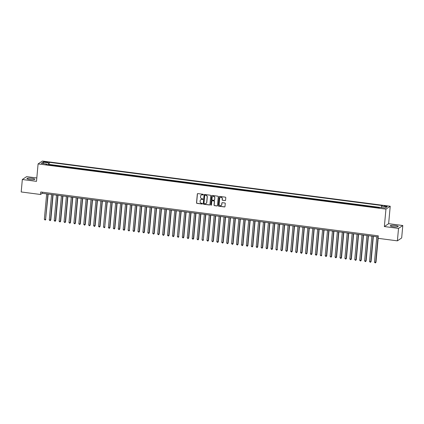 <?xml version="1.0" encoding="UTF-8"?>
<svg xmlns="http://www.w3.org/2000/svg" width="424" height="424" viewBox="0 0 424 424"><rect width="100%" height="100%" fill="white"/><g stroke="black" fill="none" stroke-linecap="round" stroke-linejoin="round"><path stroke-width="0.64" d="M203.297 194.648A0.35 0.334 -123.9 0 0 202.99 194.261L197.854 193.593A0.498 0.482 -123.9 0 0 197.324 194.017L196.524 202.82A0.498 0.482 -123.9 0 0 196.964 203.372L202.105 204.039A0.35 0.334 -123.9 0 0 202.471 203.737A0.35 0.334 -123.9 0 0 202.163 203.35L201.501 203.266A1.595 1.537 -123.9 0 1 200.096 201.501L200.16 200.769A1.595 1.537 -123.9 0 1 201.851 199.402L202.518 199.492A0.35 0.334 -123.9 0 0 202.884 199.195A0.35 0.334 -123.9 0 0 202.577 198.808L201.914 198.718A1.595 1.537 -123.9 0 1 200.51 196.953L200.573 196.222A1.595 1.537 -123.9 0 1 202.264 194.86L202.932 194.945A0.35 0.334 -123.9 0 0 203.297 194.648M395.157 225.52A3.964 0.7 5.2 0 0 390.308 225.764A3.964 0.7 5.2 0 0 393.355 226.729A3.964 0.7 5.2 0 0 398.205 226.485A3.964 0.7 5.2 0 0 395.157 225.52M31.779 178.303A3.964 0.7 5.2 0 0 26.929 178.546A3.964 0.7 5.2 0 0 29.977 179.511A3.964 0.7 5.2 0 0 34.821 179.267A3.964 0.7 5.2 0 0 31.779 178.303M385.988 205.932A1.627 0.286 5.2 0 0 384.001 206.032A1.627 0.286 5.2 0 0 385.252 206.424A1.627 0.286 5.2 0 0 387.239 206.324A1.627 0.286 5.2 0 0 385.988 205.932M225.033 200.61A0.498 0.482 -123.9 0 0 225.563 200.186L225.785 197.717A0.498 0.482 -123.9 0 0 225.351 197.165L219.643 196.423A0.498 0.482 -123.9 0 0 219.113 196.847L218.312 205.651A0.498 0.482 -123.9 0 0 218.752 206.202L224.46 206.944A0.498 0.482 -123.9 0 0 224.985 206.514L225.261 203.536A0.498 0.482 -123.9 0 0 224.821 202.985L222.377 202.667A0.498 0.482 -123.9 0 0 221.847 203.091L221.715 204.569A1.336 1.283 -123.9 0 1 219.77 205.518A1.336 1.283 -123.9 0 1 219.129 204.236L219.653 198.443A1.336 1.283 -123.9 0 1 221.598 197.494A1.336 1.283 -123.9 0 1 222.24 198.777L222.155 199.741A0.498 0.482 -123.9 0 0 222.595 200.292L225.149 200.536A0.498 0.482 -123.9 0 0 225.414 200.494M384.361 226.554L398.523 228.393L397.394 240.843L401.666 237.97L402.8 225.52L388.633 223.681L390.223 206.25L385.946 209.122L384.361 226.554L388.633 223.681M36.809 177.963L26.606 176.638L22.334 179.511L36.501 181.35L38.086 163.918L385.946 209.122M22.334 179.511L21.2 191.961L40.54 194.478L42.273 193.312L378.176 236.958M397.394 240.843L378.054 238.33L378.277 235.839L40.768 191.987L40.54 194.478M210.744 195.761A0.498 0.482 -123.9 0 0 210.309 195.21L204.601 194.468A0.498 0.482 -123.9 0 0 204.071 194.897L203.271 203.695A0.498 0.482 -123.9 0 0 203.711 204.246L209.419 204.988A0.498 0.482 -123.9 0 0 209.944 204.564L210.744 195.761M212.122 195.448L217.83 196.19A0.498 0.482 -123.9 0 1 218.265 196.741L217.464 205.539A0.498 0.482 -123.9 0 1 216.94 205.963L214.496 205.645A0.498 0.482 -123.9 0 1 214.056 205.094L214.38 201.527A0.498 0.482 -123.9 0 0 213.94 200.976L212.323 200.764A0.498 0.482 -123.9 0 0 211.793 201.193L211.454 204.909A0.35 0.334 -123.9 0 1 210.945 205.152A0.35 0.334 -123.9 0 1 210.781 204.819L211.592 195.872A0.498 0.482 -123.9 0 1 212.122 195.448M379.353 207.622L378.823 207.834M376.528 207.537L376.872 207.304L373.92 206.917L373.894 207.193M371.599 206.896L371.949 206.663L368.991 206.276L368.965 206.552M366.675 206.255L367.02 206.022L364.062 205.635L364.041 205.91M361.746 205.614L362.091 205.38L359.139 204.999L359.112 205.274M356.817 204.972L357.167 204.739L354.21 204.357L354.183 204.633M351.894 204.336L352.238 204.103L349.281 203.716L349.259 203.992M346.964 203.695L347.309 203.462L344.357 203.075L344.33 203.35M342.036 203.054L342.385 202.82L339.428 202.434L339.401 202.709M337.112 202.412L337.456 202.179L334.499 201.798L334.478 202.073M332.183 201.771L332.527 201.538L329.575 201.156L329.549 201.432M327.254 201.135L327.604 200.902L324.646 200.515L324.62 200.791M322.33 200.494L322.675 200.261L319.717 199.874L319.696 200.149M317.401 199.852L317.746 199.619L314.794 199.238L314.767 199.508M312.472 199.211L312.822 198.978L309.865 198.596L309.838 198.872M307.548 198.57L307.893 198.337L304.936 197.955L304.914 198.231M302.619 197.934L302.969 197.701L300.012 197.314L299.985 197.589M297.69 197.293L298.04 197.059L295.083 196.672L295.056 196.948M292.767 196.651L293.111 196.418L290.154 196.036L290.133 196.307M287.838 196.01L288.188 195.777L285.23 195.395L285.204 195.671M282.909 195.369L283.259 195.135L280.301 194.754L280.275 195.029M277.985 194.733L278.329 194.499L275.372 194.113L275.351 194.388M273.056 194.091L273.406 193.858L270.448 193.471L270.422 193.747M268.127 193.45L268.477 193.217L265.519 192.835L265.493 193.111M263.203 192.809L263.548 192.576L260.59 192.194L260.569 192.47M258.274 192.167L258.624 191.934L255.667 191.553L255.64 191.828M253.345 191.531L253.695 191.298L250.738 190.911L250.711 191.187M248.422 190.89L248.766 190.657L245.809 190.27L245.788 190.546M243.493 190.249L243.842 190.016L240.885 189.634L240.858 189.91M238.564 189.608L238.913 189.374L235.956 188.993L235.929 189.268M233.64 188.972L233.984 188.733L231.027 188.351L231.006 188.627M228.711 188.33L229.061 188.097L226.103 187.71L226.077 187.986M223.782 187.689L224.132 187.456L221.174 187.069L221.148 187.344M218.858 187.048L219.203 186.814L216.245 186.433L216.224 186.708M213.929 186.406L214.279 186.173L211.322 185.792L211.295 186.067M209 185.77L209.35 185.532L206.393 185.15L206.366 185.426M204.077 185.129L204.421 184.896L201.464 184.509L201.442 184.785M199.148 184.488L199.497 184.255L196.54 183.868L196.513 184.143M194.219 183.846L194.568 183.613L191.611 183.232L191.584 183.507M189.295 183.205L189.639 182.972L186.687 182.59L186.661 182.866M184.366 182.569L184.716 182.331L181.758 181.949L181.732 182.225M179.437 181.928L179.787 181.695L176.829 181.308L176.803 181.583M174.513 181.287L174.858 181.053L171.906 180.666L171.879 180.942M169.584 180.645L169.934 180.412L166.977 180.03L166.95 180.306M164.655 180.004L165.005 179.771L162.048 179.389L162.021 179.665M159.731 179.368L160.076 179.135L157.124 178.748L157.097 179.023M154.802 178.727L155.152 178.493L152.195 178.107L152.168 178.382M149.873 178.085L150.223 177.852L147.266 177.465L147.239 177.741M144.95 177.444L145.294 177.211L142.342 176.829L142.316 177.105M140.021 176.803L140.371 176.57L137.413 176.188L137.387 176.464M135.092 176.167L135.442 175.934L132.484 175.547L132.463 175.822M130.168 175.525L130.513 175.292L127.56 174.905L127.534 175.181M125.239 174.884L125.589 174.651L122.631 174.264L122.605 174.54M120.315 174.243L120.66 174.01L117.702 173.628L117.681 173.904M115.386 173.602L115.731 173.368L112.779 172.987L112.752 173.262M110.457 172.966L110.807 172.732L107.85 172.345L107.823 172.621M105.534 172.324L105.878 172.091L102.921 171.704L102.9 171.98M100.605 171.683L100.949 171.45L97.997 171.063L97.971 171.338M95.676 171.042L96.025 170.808L93.068 170.427L93.042 170.702M90.752 170.4L91.096 170.167L88.139 169.786L88.118 170.061M85.823 169.764L86.167 169.531L83.215 169.144L83.189 169.42M80.894 169.123L81.244 168.89L78.286 168.503L78.26 168.779M75.97 168.482L76.315 168.249L73.357 167.867L73.336 168.137M71.041 167.84L71.386 167.607L68.434 167.226L68.407 167.501M66.112 167.199L66.462 166.966L63.505 166.584L63.478 166.86M61.189 166.563L61.533 166.33L58.576 165.943L58.554 166.219M56.26 165.922L56.604 165.689L53.652 165.302L53.302 165.535M53.625 165.577L53.652 165.302M44.743 162.175L45.829 162.312A1.574 0.281 5.2 0 0 47.753 162.217A1.574 0.281 5.2 0 0 46.545 161.83L45.458 161.692A1.574 0.281 5.2 0 0 43.534 161.788A1.574 0.281 5.2 0 0 44.743 162.175M390.223 206.25L42.358 161.046L38.086 163.918M381.192 207.495L381.568 206.133L382.379 205.592L49.301 162.312L48.49 162.853L47.939 164.841M381.568 206.133L386.99 206.838L385.236 208.02L379.814 207.315L379.003 207.855L45.925 164.581L46.735 164.035L41.314 163.33L43.073 162.148L48.49 162.853M58.231 166.176L58.576 165.943M63.155 166.817L63.505 166.584M68.084 167.459L68.434 167.226M73.013 168.1L73.357 167.867M77.937 168.736L78.286 168.503M82.865 169.377L83.215 169.144M87.795 170.019L88.139 169.786M92.718 170.66L93.068 170.427M97.647 171.301L97.997 171.063M102.576 171.937L102.921 171.704M107.5 172.579L107.85 172.345M112.429 173.22L112.779 172.987M117.358 173.861L117.702 173.628M122.282 174.502L122.631 174.264M127.211 175.138L127.56 174.905M132.14 175.78L132.484 175.547M137.063 176.421L137.413 176.188M141.992 177.062L142.342 176.829M146.921 177.704L147.266 177.465M151.845 178.34L152.195 178.107M156.774 178.981L157.124 178.748M161.703 179.622L162.048 179.389M166.627 180.264L166.977 180.03M171.556 180.9L171.906 180.666M176.485 181.541L176.829 181.308M181.408 182.182L181.758 181.949M186.337 182.823L186.687 182.59M191.266 183.465L191.611 183.232M196.19 184.101L196.54 183.868M201.119 184.742L201.464 184.509M206.048 185.383L206.393 185.15M210.972 186.025L211.322 185.792M215.901 186.666L216.245 186.433M220.83 187.302L221.174 187.069M225.754 187.943L226.103 187.71M230.683 188.585L231.027 188.351M235.612 189.226L235.956 188.993M240.535 189.867L240.885 189.634M245.464 190.503L245.809 190.27M250.393 191.144L250.738 190.911M255.317 191.786L255.667 191.553M260.246 192.427L260.59 192.194M265.175 193.068L265.519 192.835M270.099 193.704L270.448 193.471M275.028 194.346L275.372 194.113M279.957 194.987L280.301 194.754M284.88 195.628L285.23 195.395M289.809 196.27L290.154 196.036M294.738 196.906L295.083 196.672M299.662 197.547L300.012 197.314M304.591 198.188L304.936 197.955M309.515 198.829L309.865 198.596M314.444 199.471L314.794 199.238M319.373 200.107L319.717 199.874M324.296 200.748L324.646 200.515M329.225 201.389L329.575 201.156M334.154 202.031L334.499 201.798M339.078 202.672L339.428 202.434M344.007 203.308L344.357 203.075M348.936 203.949L349.281 203.716M353.86 204.591L354.21 204.357M358.789 205.232L359.139 204.999M363.718 205.873L364.062 205.635M368.642 206.509L368.991 206.276M373.571 207.151L373.92 206.917M378.5 207.792L378.844 207.559M379.74 207.363L49.11 164.401L48.723 164.666L51.68 165.047L51.331 165.281M398.523 228.393L402.8 225.52M42.374 192.194L42.273 193.312M48.696 164.936L48.723 164.666M49.11 164.401L49.301 162.312M46.847 164.698L46.735 164.035M43.858 163.659L43.073 162.148M203.207 194.849A0.35 0.334 -123.9 0 1 203.043 194.865L202.381 194.78A1.595 1.537 -123.9 0 0 201.289 195.061M200.875 199.609A1.595 1.537 -123.9 0 1 201.967 199.328L202.63 199.413A0.35 0.334 -123.9 0 0 202.794 199.391M197.589 193.63A0.498 0.482 -123.9 0 0 197.441 193.943L196.641 202.741A0.498 0.482 -123.9 0 0 197.081 203.292L202.216 203.96A0.35 0.334 -123.9 0 0 202.381 203.939M204.336 194.51A0.498 0.482 -123.9 0 0 204.188 194.817L203.388 203.615A0.498 0.482 -123.9 0 0 203.827 204.167L209.536 204.909A0.498 0.482 -123.9 0 0 209.795 204.872M205.068 195.22A0.35 0.334 -123.9 0 0 204.702 195.522L203.997 203.244A0.35 0.334 -123.9 0 0 204.304 203.631L205.004 203.721A1.595 1.537 -123.9 0 0 206.695 202.359L207.177 197.081A1.595 1.537 -123.9 0 0 205.773 195.316L205.184 195.146A0.35 0.334 -123.9 0 0 204.909 195.241M206.096 203.441A1.595 1.537 -123.9 0 0 206.811 202.28L206.695 202.359M205.184 195.146L205.889 195.236A1.595 1.537 -123.9 0 1 207.294 197.001L206.811 202.28M212.058 200.806A0.498 0.482 -123.9 0 1 212.44 200.69L214.056 200.897A0.498 0.482 -123.9 0 1 214.496 201.448L214.173 205.02A0.498 0.482 -123.9 0 0 214.613 205.571L217.051 205.889A0.498 0.482 -123.9 0 0 217.316 205.847M211.857 195.485A0.498 0.482 -123.9 0 0 211.709 195.793L210.892 204.739A0.35 0.334 -123.9 0 0 211.364 205.105M214.719 197.823A1.336 1.283 -123.9 0 0 212.678 196.551A1.336 1.283 -123.9 0 0 212.133 197.489L211.947 199.529A0.498 0.482 -123.9 0 0 212.382 200.08L214.003 200.292A0.498 0.482 -123.9 0 0 214.533 199.863L214.836 197.748A1.336 1.283 -123.9 0 0 212.737 196.513M214.38 200.17A0.498 0.482 -123.9 0 0 214.65 199.789L214.533 199.863M214.836 197.748L214.65 199.789M220.263 197.462A1.336 1.283 -123.9 0 1 222.356 198.697L222.266 199.667A0.498 0.482 -123.9 0 0 222.706 200.218L225.149 200.536M221.222 205.47A1.336 1.283 -123.9 0 0 221.832 204.49L221.715 204.569M222.112 202.704A0.498 0.482 -123.9 0 0 221.964 203.011L221.832 204.49M219.378 196.466A0.498 0.482 -123.9 0 0 219.229 196.773L218.429 205.571A0.498 0.482 -123.9 0 0 218.869 206.122L224.572 206.864A0.498 0.482 -123.9 0 0 224.837 206.822M46.666 193.885L44.345 219.356L45.58 219.515L48.166 194.075M45.866 219.319L45.236 220.056L45.58 219.515L47.896 194.044M45.236 220.056L44.345 219.356M51.59 194.521L49.274 219.998L50.795 219.961L53.09 194.717M50.795 219.961L50.165 220.697L50.504 220.157L52.825 194.685M50.165 220.697L49.274 219.998M56.519 195.162L54.203 220.639L55.724 220.602L58.019 195.358M55.724 220.602L55.094 221.339L55.433 220.798L57.749 195.321M55.094 221.339L54.203 220.639M61.448 195.803L59.127 221.275L60.648 221.243L62.948 195.999M60.648 221.243L60.017 221.98L60.362 221.434L62.678 195.962M60.017 221.98L59.127 221.275M66.372 196.445L64.056 221.916L65.285 222.075L65.577 221.885L67.872 196.635M65.577 221.885L64.946 222.616L65.285 222.075L67.607 196.603M64.946 222.616L64.056 221.916M71.301 197.086L68.985 222.558L70.214 222.717L70.506 222.521L72.801 197.277M70.506 222.521L69.875 223.257L70.214 222.717L72.531 197.245M69.875 223.257L68.985 222.558M76.23 197.722L73.909 223.199L75.43 223.162L77.73 197.918M75.43 223.162L74.799 223.899L75.143 223.358L77.46 197.881M74.799 223.899L73.909 223.199M81.154 198.363L78.838 223.835L80.067 223.999L80.359 223.803L82.653 198.559M80.359 223.803L79.728 224.54L80.067 223.999L82.388 198.522M79.728 224.54L78.838 223.835M86.083 199.004L83.767 224.476L85.288 224.444L87.583 199.201M85.288 224.444L84.657 225.181L84.996 224.635L87.312 199.163M84.657 225.181L83.767 224.476M91.012 199.646L88.69 225.118L89.925 225.277L90.211 225.086L92.512 199.837M90.211 225.086L89.581 225.817L89.925 225.277L92.241 199.805M89.581 225.817L88.69 225.118M95.935 200.282L93.619 225.759L95.14 225.722L97.435 200.478M95.14 225.722L94.51 226.458L94.849 225.918L97.17 200.446M94.51 226.458L93.619 225.759M100.864 200.923L98.548 226.4L100.064 226.363L102.364 201.119M100.064 226.363L99.439 227.1L99.778 226.559L102.094 201.082M99.439 227.1L98.548 226.4M105.793 201.564L103.472 227.036L104.707 227.2L107.293 201.76M104.993 227.004L104.362 227.741L104.707 227.2L107.023 201.723M104.362 227.741L103.472 227.036M110.717 202.206L108.401 227.677L109.922 227.646L112.217 202.402M109.922 227.646L109.291 228.382L109.63 227.836L111.952 202.365M109.291 228.382L108.401 227.677M115.646 202.847L113.33 228.319L114.56 228.478L114.846 228.287L117.146 203.038M114.846 228.287L114.215 229.018L114.56 228.478L116.876 203.006M114.215 229.018L113.33 228.319M120.575 203.483L118.254 228.96L119.775 228.923L122.075 203.679M119.775 228.923L119.144 229.66L119.489 229.119L121.805 203.647M119.144 229.66L118.254 228.96M125.499 204.124L123.183 229.601L124.704 229.564L126.999 204.32M124.704 229.564L124.073 230.301L124.412 229.76L126.734 204.283M124.073 230.301L123.183 229.601M130.428 204.766L128.112 230.237L129.341 230.402L131.928 204.962M129.627 230.206L128.997 230.942L129.341 230.402L131.657 204.924M128.997 230.942L128.112 230.237M135.357 205.407L133.035 230.879L134.556 230.847L136.857 205.603M134.556 230.847L133.926 231.584L134.27 231.038L136.586 205.566M133.926 231.584L133.035 230.879M140.28 206.048L137.964 231.52L139.194 231.679L139.485 231.488L141.78 206.239M139.485 231.488L138.855 232.22L139.194 231.679L141.515 206.207M138.855 232.22L137.964 231.52M145.209 206.684L142.893 232.161L144.409 232.124L146.709 206.88M144.409 232.124L143.778 232.861L144.123 232.32L146.439 206.848M143.778 232.861L142.893 232.161M150.138 207.325L147.817 232.803L149.338 232.765L151.638 207.522M149.338 232.765L148.707 233.502L149.052 232.962L151.368 207.484M148.707 233.502L147.817 232.803M155.062 207.967L152.746 233.439L153.976 233.603L154.267 233.407L156.562 208.163M154.267 233.407L153.636 234.143L153.976 233.603L156.297 208.126M153.636 234.143L152.746 233.439M159.991 208.608L157.675 234.08L159.191 234.048L161.491 208.804M159.191 234.048L158.56 234.785L158.905 234.239L161.221 208.767M158.56 234.785L157.675 234.08M164.92 209.249L162.599 234.721L163.834 234.88L164.12 234.689L166.42 209.44M164.12 234.689L163.489 235.421L163.834 234.88L166.15 209.408M163.489 235.421L162.599 234.721M169.844 209.885L167.528 235.362L169.049 235.325L171.344 210.081M169.049 235.325L168.418 236.062L168.757 235.521L171.079 210.05M168.418 236.062L167.528 235.362M174.773 210.527L172.457 236.004L173.972 235.967L176.273 210.723M173.972 235.967L173.342 236.703L173.686 236.163L176.002 210.686M173.342 236.703L172.457 236.004M179.702 211.168L177.38 236.64L178.615 236.804L181.202 211.364M178.902 236.608L178.271 237.345L178.615 236.804L180.931 211.327M178.271 237.345L177.38 236.64M184.626 211.809L182.309 237.281L183.831 237.249L186.125 212.005M183.831 237.249L183.2 237.986L183.539 237.44L185.86 211.968M183.2 237.986L182.309 237.281M189.554 212.451L187.233 237.922L188.468 238.081L188.754 237.891L191.054 212.641M188.754 237.891L188.124 238.622L188.468 238.081L190.784 212.609M188.124 238.622L187.233 237.922M194.483 213.087L192.162 238.564L193.683 238.527L195.983 213.283M193.683 238.527L193.053 239.263L193.397 238.723L195.713 213.251M193.053 239.263L192.162 238.564M199.407 213.728L197.091 239.205L198.612 239.168L200.907 213.924M198.612 239.168L197.982 239.905L198.321 239.364L200.642 213.887M197.982 239.905L197.091 239.205M204.336 214.369L202.015 239.841L203.25 240.005L205.836 214.565M203.536 239.809L202.905 240.546L203.25 240.005L205.566 214.528M202.905 240.546L202.015 239.841M209.265 215.01L206.944 240.482L208.465 240.45L210.765 215.207M208.465 240.45L207.834 241.182L208.179 240.641L210.495 215.169M207.834 241.182L206.944 240.482M214.189 215.652L211.873 241.124L213.102 241.282L213.394 241.092L215.689 215.843M213.394 241.092L212.763 241.823L213.102 241.282L215.424 215.811M212.763 241.823L211.873 241.124M219.118 216.288L216.797 241.765L218.318 241.728L220.618 216.484M218.318 241.728L217.687 242.464L218.031 241.924L220.348 216.452M217.687 242.464L216.797 241.765M224.047 216.929L221.726 242.406L223.247 242.369L225.547 217.125M223.247 242.369L222.616 243.106L222.96 242.565L225.277 217.088M222.616 243.106L221.726 242.406M228.971 217.57L226.655 243.042L227.884 243.206L228.176 243.01L230.471 217.766M228.176 243.01L227.545 243.747L227.884 243.206L230.206 217.729M227.545 243.747L226.655 243.042M233.9 218.212L231.578 243.683L233.099 243.652L235.399 218.408M233.099 243.652L232.469 244.383L232.813 243.842L235.129 218.371M232.469 244.383L231.578 243.683M238.829 218.853L236.507 244.325L237.742 244.484L238.028 244.293L240.323 219.044M238.028 244.293L237.398 245.024L237.742 244.484L240.058 219.012M237.398 245.024L236.507 244.325M243.752 219.489L241.436 244.966L242.957 244.929L245.252 219.685M242.957 244.929L242.327 245.666L242.666 245.125L244.987 219.653M242.327 245.666L241.436 244.966M248.681 220.13L246.36 245.607L247.881 245.57L250.181 220.326M247.881 245.57L247.25 246.307L247.595 245.766L249.911 220.289M247.25 246.307L246.36 245.607M253.605 220.772L251.289 246.243L252.519 246.408L252.81 246.212L255.105 220.968M252.81 246.212L252.179 246.948L252.519 246.408L254.84 220.931M252.179 246.948L251.289 246.243M258.534 221.413L256.218 246.885L257.739 246.853L260.034 221.609M257.739 246.853L257.108 247.584L257.447 247.044L259.769 221.572M257.108 247.584L256.218 246.885M263.463 222.054L261.142 247.526L262.377 247.685L262.663 247.494L264.963 222.245M262.663 247.494L262.032 248.226L262.377 247.685L264.693 222.213M262.032 248.226L261.142 247.526M268.387 222.69L266.071 248.167L267.592 248.13L269.887 222.886M267.592 248.13L266.961 248.867L267.3 248.326L269.622 222.854M266.961 248.867L266.071 248.167M273.316 223.331L271 248.809L272.521 248.771L274.816 223.528M272.521 248.771L271.89 249.508L272.229 248.968L274.551 223.49M271.89 249.508L271 248.809M278.245 223.973L275.923 249.445L277.158 249.609L279.745 224.169M277.444 249.413L276.814 250.149L277.158 249.609L279.474 224.132M276.814 250.149L275.923 249.445M283.168 224.614L280.852 250.086L282.082 250.245L282.373 250.054L284.668 224.805M282.373 250.054L281.743 250.785L282.082 250.245L284.403 224.773M281.743 250.785L280.852 250.086M288.097 225.255L285.781 250.727L287.011 250.886L287.302 250.69L289.597 225.446M287.302 250.69L286.672 251.427L287.011 250.886L289.332 225.414M286.672 251.427L285.781 250.727M293.026 225.891L290.705 251.368L292.226 251.331L294.526 226.087M292.226 251.331L291.595 252.068L291.94 251.527L294.256 226.056M291.595 252.068L290.705 251.368M297.95 226.533L295.634 252.004L296.864 252.169L297.155 251.973L299.45 226.729M297.155 251.973L296.524 252.709L296.864 252.169L299.185 226.692M296.524 252.709L295.634 252.004M302.879 227.174L300.563 252.646L302.084 252.614L304.379 227.37M302.084 252.614L301.453 253.351L301.793 252.805L304.114 227.333M301.453 253.351L300.563 252.646M307.808 227.815L305.487 253.287L306.722 253.446L307.008 253.255L309.308 228.006M307.008 253.255L306.377 253.987L306.722 253.446L309.038 227.974M306.377 253.987L305.487 253.287M312.732 228.451L310.416 253.928L311.937 253.891L314.232 228.647M311.937 253.891L311.306 254.628L311.645 254.087L313.967 228.616M311.306 254.628L310.416 253.928M317.661 229.093L315.345 254.57L316.866 254.532L319.161 229.289M316.866 254.532L316.235 255.269L316.574 254.729L318.896 229.252M316.235 255.269L315.345 254.57M322.59 229.734L320.268 255.206L321.503 255.37L324.09 229.93M321.79 255.174L321.159 255.911L321.503 255.37L323.819 229.893M321.159 255.911L320.268 255.206M327.514 230.375L325.197 255.847L326.719 255.815L329.013 230.571M326.719 255.815L326.088 256.552L326.427 256.006L328.748 230.534M326.088 256.552L325.197 255.847M332.442 231.016L330.126 256.488L331.356 256.647L331.648 256.456L333.942 231.207M331.648 256.456L331.017 257.188L331.356 256.647L333.672 231.175M331.017 257.188L330.126 256.488M337.371 231.652L335.05 257.13L336.571 257.092L338.871 231.849M336.571 257.092L335.941 257.829L336.285 257.288L338.601 231.817M335.941 257.829L335.05 257.13M342.295 232.294L339.979 257.771L341.5 257.734L343.795 232.49M341.5 257.734L340.87 258.47L341.209 257.93L343.53 232.453M340.87 258.47L339.979 257.771M347.224 232.935L344.908 258.407L346.138 258.571L346.429 258.375L348.724 233.131M346.429 258.375L345.799 259.112L346.138 258.571L348.454 233.094M345.799 259.112L344.908 258.407M352.153 233.576L349.832 259.048L351.353 259.016L353.653 233.772M351.353 259.016L350.722 259.753L351.067 259.207L353.383 233.735M350.722 259.753L349.832 259.048M357.077 234.218L354.761 259.689L355.99 259.848L356.282 259.658L358.577 234.408M356.282 259.658L355.651 260.389L355.99 259.848L358.312 234.377M355.651 260.389L354.761 259.689M362.006 234.854L359.69 260.331L361.211 260.294L363.506 235.05M361.211 260.294L360.58 261.03L360.919 260.49L363.236 235.018M360.58 261.03L359.69 260.331M366.935 235.495L364.614 260.972L366.135 260.935L368.435 235.691M366.135 260.935L365.504 261.672L365.848 261.131L368.165 235.654M365.504 261.672L364.614 260.972M371.859 236.136L369.543 261.608L370.772 261.772L371.064 261.576L373.359 236.332M371.064 261.576L370.433 262.313L370.772 261.772L373.094 236.295M370.433 262.313L369.543 261.608M376.788 236.778L374.471 262.249L375.993 262.218L378.16 238.346M375.993 262.218L375.362 262.954L375.701 262.408L378.017 236.937M375.362 262.954L374.471 262.249M45.41 162.26L45.458 161.692M46.492 162.376L46.545 161.83"/></g></svg>
